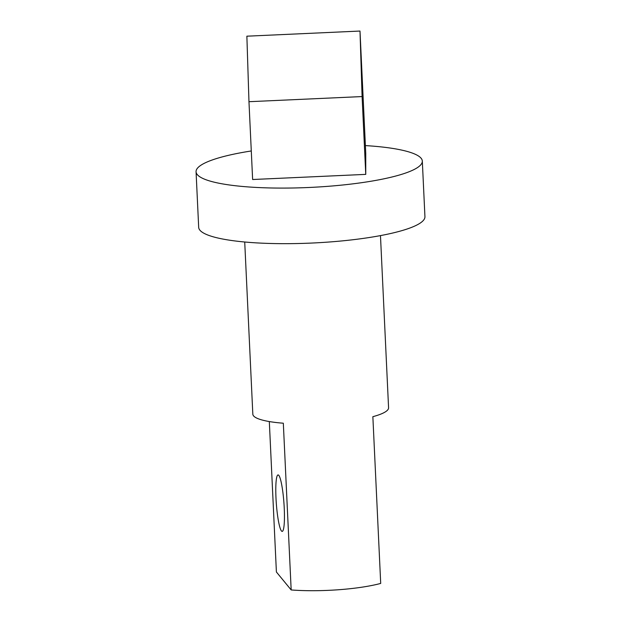 <?xml version="1.0" encoding="UTF-8"?>
<svg xmlns="http://www.w3.org/2000/svg" width="621" height="621" viewBox="0 0 621 621"><rect width="100%" height="100%" fill="white"/><g stroke="black" fill="none" stroke-linecap="round" stroke-linejoin="round"><path stroke-width="0.93" d="M269.32 421.558L276.399 571.995L291.171 589.95A67.953 12.622 -2.7 0 0 380.704 583.422L372.856 416.683A67.953 12.622 -2.7 0 0 388.575 407.772L380.471 235.607M280.118 478.186A28.31 3.819 85.8 0 1 284.317 509.81A28.31 3.819 85.8 0 1 282.182 531.397A28.31 3.819 85.8 0 1 276.314 503.437A28.31 3.819 85.8 0 1 278.061 474.925A28.31 3.819 85.8 0 1 280.118 478.186M244.721 242.004L252.825 414.168A67.953 12.622 -2.7 0 0 283.323 423.212L291.171 589.95M360.001 31.05L362.097 96.566L248.967 101.704L246.871 36.189L360.001 31.05L365.753 153.325L365.753 174.377L252.631 179.516L248.967 101.704M365.753 174.377L362.097 96.566M365.396 145.593A113.255 21.029 177.3 0 1 422.319 161.095A113.255 21.029 177.3 0 1 310.182 187.426A113.255 21.029 177.3 0 1 196.065 171.745A113.255 21.029 177.3 0 1 251.28 150.965M422.319 161.095L424.935 216.675A113.255 21.029 177.3 0 1 312.798 243.005A113.255 21.029 177.3 0 1 198.681 227.325L196.065 171.745"/></g></svg>
